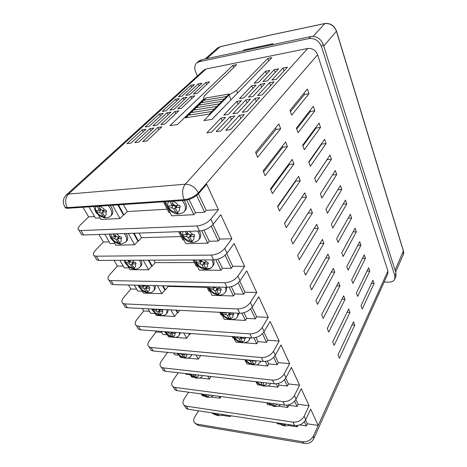 <?xml version="1.0" encoding="UTF-8"?>
<svg xmlns="http://www.w3.org/2000/svg" width="467" height="467" viewBox="0 0 467 467"><rect width="100%" height="100%" fill="white"/><g stroke="black" fill="none" stroke-linecap="round" stroke-linejoin="round"><path stroke-width="0.7" d="M233.348 336.619L233.839 337.559L237.61 337.997L239.262 339.089L241.299 342.521L242.846 342.644L240.879 338.622L241.597 338.295L245.549 338.423L245.07 337.472M225.754 312.586L225.018 313.024L221.235 312.744L221.948 314.139L225.759 314.495L227.452 315.604L229.589 319.224L231.153 319.311L229.087 315.038L229.799 314.7L233.804 314.74L233.103 313.328L229.058 313.223L227.838 312.692M213.04 286.954L213.115 288.081L212.543 288.267L208.72 288.086L209.461 289.552L213.32 289.814L215.048 290.947L217.295 294.759L218.883 294.811L216.711 290.264L221.463 289.861L220.728 288.384L216.63 288.367L214.773 286.995M199.462 259.95L199.964 262.057L195.556 262.168L196.338 263.709L200.238 263.861L202.013 265.028L204.371 269.05L205.976 269.056L203.694 264.217L208.486 263.703L207.71 262.139L203.559 262.232L201.773 261.059L201.213 259.944M185.136 231.469L186.193 233.57L186.111 234.667L181.704 234.889L182.527 236.512L186.473 236.547L188.289 237.738L190.769 241.988L192.392 241.953L190.063 237.691L189.993 236.781L194.815 236.15L194.003 234.504L189.795 234.708L187.968 233.512L186.911 231.404M197.57 231.037L198.662 232.864C199.981 235.712 199.981 238.03 198.656 239.828L199.648 238.579C200.973 236.781 200.979 234.463 199.666 231.62L199.327 230.978M164.851 331.64L165.371 332.516L168.628 332.907L170.157 333.923L172.317 337.139L173.66 337.244L171.529 333.397L175.522 333.263L175.008 332.376M155.85 309.166L155.266 309.574L152.02 309.329L152.767 310.631L156.054 310.946L157.618 311.979L159.872 315.353L161.226 315.429L158.996 311.361L163.006 311.15L162.265 309.837L158.757 309.749L157.648 309.253M142.371 285.308L142.493 286.405L138.798 286.37L139.586 287.73L142.89 287.964L144.49 289.02L146.848 292.564L148.214 292.611L145.879 288.297L149.913 287.999L149.131 286.621L145.587 286.615L143.859 285.343M128.051 260.271L128.641 262.267L124.952 262.32L125.775 263.75L129.108 263.89L130.742 264.97L133.212 268.694L134.589 268.7L132.243 264.97L132.143 264.135L136.189 263.744L135.372 262.296L131.787 262.378L130.147 261.298L129.557 260.265M113.014 233.967L114.123 235.899L114.106 236.956L110.434 237.108L111.298 238.602L114.648 238.649L116.324 239.746L118.91 243.669L120.299 243.634L117.836 239.705L117.737 238.783L121.788 238.293L120.93 236.781L117.316 236.956L115.635 235.853L114.532 233.914M124.286 233.576L125.401 235.257C126.954 238.205 127.059 240.493 125.716 242.134L126.773 240.978C128.121 239.338 128.022 237.043 126.469 234.101L126.119 233.512M97.194 206.297L98.87 209.228L98.846 210.383L95.192 210.635L96.097 212.205L99.471 212.141L101.181 213.267L103.902 217.4L105.303 217.324L102.705 213.18L102.606 212.158L106.669 211.563L105.764 209.975L102.121 210.261L100.399 209.128L98.724 206.192M170.006 201.382L171.611 204.575L171.5 205.795L167.104 206.134L167.974 207.844L171.955 207.757L173.823 208.977L176.438 213.472L178.079 213.384L175.615 208.872L175.551 207.85L180.402 207.091L179.544 205.357L175.283 205.69L173.403 204.458L171.798 201.259M182.229 200.559L184.366 203.746C185.843 206.957 185.808 209.543 184.255 211.51L185.306 210.29C186.858 208.323 186.899 205.737 185.428 202.526L184.156 200.431M108.251 205.55L110.381 208.475C112.098 211.749 112.191 214.271 110.656 216.034L111.771 214.902C113.306 213.133 113.218 210.617 111.508 207.348L110.224 205.416M211.895 111.485L187.921 115.25L185.282 117.812L209.321 114.094L229.128 94.019L205.626 98.052L204.774 100.16M186.969 117.55L187.921 115.25L205.626 98.052M142.803 141.536L157.84 127.438L161.839 126.843L146.854 140.987L142.803 141.536M160.835 124.625L174.868 111.461L178.808 110.819L164.822 124.024L160.835 124.625M177.67 108.834L190.805 96.517L194.681 95.834L181.599 108.186L177.67 108.834M193.426 94.06L205.743 82.507L209.555 81.795L197.29 93.371L193.426 94.06M134.805 142.622L149.936 128.612L153.871 128.028L138.787 142.079L134.805 142.622M152.954 125.816L167.093 112.734L170.963 112.098L156.877 125.226L152.954 125.816M169.912 110.119L183.146 97.866L186.958 97.194L173.777 109.482L169.912 110.119M185.79 95.42L198.206 83.926L201.96 83.219L189.59 94.743L185.79 95.42M126.948 143.684L142.172 129.768L146.043 129.19L130.859 143.159L126.948 143.684M145.208 126.989L159.44 113.977L163.252 113.358L149.066 126.405L145.208 126.989M162.277 111.38L175.61 99.197L179.363 98.531L166.077 110.755L162.277 111.38M211.528 132.214L225.561 117.363L220.99 118.04L206.875 132.844L211.528 132.214M228.351 114.409L241.386 100.615L236.903 101.345L223.792 115.098L228.351 114.409M243.978 97.866L256.12 85.017L251.731 85.794L239.513 98.607L243.978 97.866M258.537 82.461L269.873 70.464L265.571 71.27L254.165 83.237L258.537 82.461M220.955 130.935L234.831 115.979L230.173 116.674L216.215 131.577L220.955 130.935M237.586 113.008L250.464 99.132L245.905 99.874L232.945 113.715L237.586 113.008M253.026 96.371L265.011 83.453L260.545 84.241L248.485 97.124L253.026 96.371M267.398 80.879L278.583 68.83L274.211 69.647L262.95 81.672L267.398 80.879M230.57 129.628L244.276 114.578L239.53 115.285L225.742 130.287L230.57 129.628M246.996 111.584L259.71 97.621L255.064 98.379L242.268 112.302L246.996 111.584M206.087 68.976L68.526 194.062L66.261 194.967L203.933 70.044L206.087 68.976L307.718 48.475C312.318 48.054 315.604 50.156 317.595 54.779L387.925 270.942L387.844 273.738L313.736 438.676L313.497 435.886C311.08 440.112 307.455 442.062 302.622 441.735L197.097 424.135L195.101 423.318C193.35 421.777 193.245 419.646 194.78 416.938L198.545 410.832M287.438 67.166L282.99 68.001L271.887 80.079L276.417 79.273L287.438 67.166M274.059 81.859L269.517 82.659L257.609 95.612L262.238 94.848L274.059 81.859M182.013 96.091L178.271 96.757L190.781 85.321L194.476 84.626L182.013 96.091M267.76 58.433L236.553 90.353L229.028 95.035L203.886 120.579L212.006 119.371L271.887 57.61L267.76 58.433L268.671 60.926M232.858 65.415L236.711 64.644L204.178 95.992L203.373 99.418L177.489 124.508L169.93 125.629L232.858 65.415L233.698 67.54M297.899 425.414L297.216 426.844L296.603 425.583M279.628 424.141L277.351 423.791L276.838 422.781M297.216 426.844L288.121 425.443M278.093 406.132L287.771 407.452L286.674 405.193M270.416 405.082L267.649 404.708L266.639 402.712M267.521 385.952L277.894 387.178L276.266 383.833M260.895 385.17L257.521 384.773L255.969 381.708M256.307 364.855L267.562 365.97L265.355 361.435M251.106 364.342L246.932 363.933L244.778 359.689M244.148 342.766L256.739 343.747L253.89 337.904M241.305 342.544L235.853 342.118L233.22 336.941M249.687 337.804L249.203 339.964L250.353 337.857M221.329 313.526L224.242 319.27L245.391 320.45L241.842 313.17M237.913 313.182L237.516 316.714L238.952 313.234M208.842 288.95L212.065 295.302L233.471 295.985L229.163 287.135M207.996 287.293L207.762 286.831M225.339 287.24C226.156 289.283 226.121 290.976 225.228 292.33L226.121 291.04L226.664 287.275M195.714 263.125L199.281 270.136L220.944 270.27L215.789 259.687M194.867 261.456L194.114 259.973M211.913 259.897L212.216 260.481C213.401 263.009 213.425 265.093 212.292 266.733L213.232 265.46C214.26 264.001 214.341 262.139 213.472 259.885M181.908 235.94L185.837 243.681L207.762 243.202L201.674 230.716M181.05 234.259L179.731 231.655M230.78 415.753L230.313 416.57L229.776 415.601M213.944 414.054L212.859 413.89L212.31 412.933M230.313 416.57L221.65 415.239M210.921 396.968L220.091 398.217L219.023 396.302M203.962 396.016L202.462 395.812L201.709 394.504M199.666 377.931L209.432 379.087L207.792 376.145M193.653 377.219L191.633 376.98L190.694 375.351M187.798 358.084L198.312 359.123L196.052 355.072M183.058 357.617L180.344 357.348L179.205 355.375M191.499 354.64L191.061 355.988L191.943 354.681M175.037 337.372L186.701 338.283L183.764 333.012M172.381 337.162L168.564 336.865L167.209 334.518M179.62 332.714L179.17 335.195L180.519 332.778M154.676 312.721L156.258 315.476L174.565 316.498L170.887 309.901M166.999 309.709L166.731 313.48L167.641 312.265L168.213 309.773M141.565 289.925L143.398 293.113L161.862 293.702L157.385 285.658M153.596 285.57C154.624 287.76 154.665 289.493 153.701 290.778L154.665 289.581C155.429 288.583 155.564 287.258 155.062 285.606M127.835 266.05L129.943 269.71L148.564 269.827L143.2 260.201M139.382 260.218L139.703 260.761C141.11 263.411 141.227 265.501 140.047 267.019L141.057 265.84C142.137 264.474 142.131 262.6 141.046 260.212M113.44 241.025L115.845 245.198L134.613 244.79L128.291 233.436M186.753 200.08L193.863 214.68L171.687 215.83L167.355 207.301M166.486 205.597L164.536 201.75M112.588 205.258L119.972 218.509L101.059 219.49L98.339 214.756M93.867 206.986L93.61 206.537M317.595 54.779L198.393 192.748L198.738 193.484L206.694 184.255L218.445 209.665L210.868 219.105L213.267 224.172L220.768 214.692L231.895 238.748L224.744 248.409L227.015 253.207L234.095 243.517L244.644 266.324L237.884 276.172L240.038 280.72L246.734 270.848L256.745 292.505L250.353 302.505L252.396 306.825L258.736 296.802L268.256 317.397L262.197 327.519L264.141 331.628L270.148 321.483L279.208 341.085L273.458 351.312L275.308 355.218L281.011 344.979L289.645 363.659L284.181 373.968L285.944 377.692L291.367 367.371L299.604 385.199L294.408 395.567L296.09 399.122L301.244 388.742L309.119 405.77L304.169 416.185L305.774 419.582L310.683 409.156L318.214 425.437L307.368 423.82L306.375 425.951L299.627 424.929M198.738 193.484C194.902 197.343 190.168 199.648 184.541 200.401L67.633 208.288L65.619 208.06L64.726 206.671M119.972 218.509L123.393 214.954L117.842 204.902M88.94 206.852L95.484 218.136L100.136 217.885M94.567 216.56L88.637 216.892L82.998 207.255M213.267 224.172C209.63 228.118 205.042 230.383 199.497 230.972L83.646 234.983L81.62 234.662L78.97 230.254C77.405 229.315 77.814 227.622 80.19 225.17L88.637 216.892M78.97 230.254L80.995 230.558L197.027 225.923C202.585 225.304 207.196 223.033 210.868 219.105M218.445 209.665L206.21 210.343L198.399 193.863M193.863 214.68L195.475 212.759L204.628 212.269L206.21 210.343M169.93 212.362L168.85 212.427L163.45 201.826M123.387 204.528L127.234 211.557L167.198 209.187M127.234 211.557L123.994 214.925L123.393 214.954M81.62 234.662L80.663 233.068M134.613 244.79L137.864 241.165L133.498 233.255M104.818 234.247L110.23 243.587L114.853 243.476M109.249 241.894L103.359 242.046L98.911 234.452M227.015 253.207C223.559 257.224 219.105 259.448 213.647 259.885L98.893 260.399L96.862 260.002L94.334 255.799C92.735 254.76 93.061 252.991 95.321 250.487L103.359 242.046M94.334 255.799L96.365 256.19L211.306 255.11C216.781 254.643 221.259 252.413 224.744 248.409M231.895 238.748L219.817 239.057L212.946 224.563M207.762 243.202L209.28 241.241L218.322 241.025L219.817 239.057M183.957 239.98L182.889 240.009L178.657 231.69M138.997 233.068L141.536 237.709L181.126 236.547M141.536 237.709L138.46 241.147L137.864 241.165M96.862 260.002L95.84 258.298M148.564 269.827L151.652 266.132L148.366 260.177M119.92 260.306L124.304 267.871L128.892 267.889M123.265 266.073L117.41 266.062L114.059 260.335M240.038 280.72C236.751 284.788 232.42 286.977 227.05 287.281L113.428 284.637L111.397 284.164L108.986 280.153C107.357 279.027 107.608 277.188 109.751 274.643L117.41 266.062M108.986 280.153L111.018 280.614L224.831 282.751C230.219 282.424 234.568 280.235 237.884 276.172M244.644 266.324L232.724 266.301L226.711 253.604M220.944 270.27L222.385 268.268L231.311 268.303L232.724 266.301M197.296 266.225L196.239 266.225L193.058 259.979M153.812 260.154L155.167 262.635L194.377 262.565M155.167 262.635L152.242 266.137L151.652 266.132M111.397 284.164L110.311 282.36M161.862 293.702L164.804 289.954L162.498 285.781M134.303 285.121L137.742 291.058L142.295 291.198M136.65 289.172L130.842 289.015L128.483 284.987M252.396 306.825C249.267 310.94 245.058 313.088 239.769 313.275L127.304 307.771L125.273 307.228L122.967 303.404C121.309 302.196 121.502 300.299 123.539 297.712L130.842 289.015M122.967 303.404L124.998 303.929L237.662 308.973C242.968 308.769 247.195 306.615 250.353 302.505M256.745 292.505L244.988 292.179L239.752 281.122M233.471 295.985L234.837 293.953L243.651 294.216L244.988 292.179M209.987 291.21L208.942 291.18L206.718 286.808M167.892 285.903L168.173 286.423L206.992 287.345M168.173 286.423L165.388 289.972L164.804 289.954M125.273 307.228L124.134 305.336M174.565 316.498L177.367 312.703L175.954 310.152M148.016 308.78L150.59 313.234L155.108 313.474M149.452 311.267L143.684 310.969L142.242 308.5M264.141 331.628C261.152 335.779 257.054 337.892 251.847 337.962L140.561 329.871L138.53 329.27L136.329 325.61C134.648 324.332 134.776 322.382 136.714 319.767L143.684 310.969M136.329 325.61L138.36 326.205L249.851 333.876C255.07 333.788 259.185 331.669 262.197 327.519M268.256 317.397L256.657 316.795L252.122 307.233M245.391 320.45L246.687 318.395L255.385 318.862L256.657 316.795M222.082 315.015L221.049 314.956L219.688 312.289M179.719 310.333L177.945 312.732L177.367 312.703M138.53 329.27L137.345 327.303M186.701 338.283L189.374 334.454L188.779 333.38M161.097 331.366L162.89 334.454L167.367 334.792M161.705 332.411L155.99 331.99L155.377 330.951M275.308 355.218C272.459 359.403 268.467 361.476 263.341 361.452L153.24 351.009L151.215 350.355L149.107 346.858C147.409 345.51 147.479 343.514 149.329 340.869L155.99 331.99M149.107 346.858L151.133 347.501L261.438 357.559C266.575 357.57 270.586 355.486 273.458 351.312M279.208 341.085L267.766 340.239L263.878 332.037M256.739 343.747L257.971 341.675L266.558 342.323L267.766 340.239M233.617 337.717L232.595 337.647L232.029 336.52M190.635 333.514L189.946 334.495L189.374 334.454M151.215 350.355L149.989 348.318M198.312 359.123L200.705 355.51M173.607 352.941L174.67 354.78L179.001 355.2M285.944 377.692C283.218 381.895 279.336 383.938 274.287 383.821L165.376 371.253L163.357 370.547L161.343 367.196C159.621 365.789 159.644 363.758 161.407 361.09L167.612 352.375M161.343 367.196L163.362 367.891L272.471 380.115C277.532 380.214 281.438 378.165 284.181 373.968M289.645 363.659L278.355 362.59L275.063 355.638M267.562 365.97L268.735 363.875L277.205 364.692L278.355 362.59M163.357 370.547L162.096 368.445M209.432 379.087L211.043 376.519M185.568 373.582L185.965 374.271L190.016 374.744M296.09 399.122C293.48 403.336 289.692 405.344 284.718 405.146L177.011 390.646L174.997 389.898L173.064 386.682C171.331 385.228 171.307 383.156 172.988 380.471L178.231 372.736M173.064 386.682L175.078 387.423L282.99 401.614C287.976 401.795 291.782 399.781 294.408 395.567M299.604 385.199L288.466 383.932L285.711 378.112M277.894 387.178L279.009 385.071L287.374 386.046L288.466 383.932M174.997 389.898L173.701 387.744M220.091 398.217L221.072 396.576M305.774 419.582C303.276 423.803 299.581 425.781 294.683 425.507L188.172 409.25L186.164 408.462L184.307 405.374C182.568 403.873 182.498 401.772 184.103 399.075L188.54 392.198M184.307 405.374L186.315 406.156L293.031 422.127C297.94 422.39 301.653 420.411 304.169 416.185M309.119 405.77L298.127 404.317L295.868 399.548M287.771 407.452L288.834 405.333L297.088 406.442L298.127 404.317M186.164 408.462L184.839 406.255M313.497 435.886L387.925 270.942M118.443 204.861L123.994 214.925M134.093 233.237L138.46 241.147M148.955 260.177L152.242 266.137M163.082 285.792L165.388 289.972M176.532 310.176L177.945 312.732M189.351 333.42L189.946 334.495M307.368 423.82L305.564 420.002M271.817 44.844L272.909 43.746L244.124 49.881L242.98 50.961M395.654 272.051L403.319 254.562L403.43 251.223L336.485 31.365C334.185 25.685 330.274 23.093 324.763 23.589L270.428 35.095L219.992 46.793L217.359 48.148L220.097 46.723M384.102 282.068L388.853 282.138C391.784 282.115 393.745 281.099 394.738 279.108L395.893 276.446L395.981 273.072L323.246 44.482C320.765 38.621 316.626 35.982 310.824 36.56L201.475 59.77L198.924 61.031L196.741 62.952C194.541 65.158 194.161 68.118 195.603 71.836L197.383 75.987M394.738 279.108L394.819 275.728L321.448 46.542C318.949 40.658 314.787 38.008 308.961 38.58L199.292 61.691L196.741 62.952M265.128 175.767L287.409 146.656L285.635 141.945L263.149 170.91L265.128 175.767M298.092 132.692L314.834 110.819L313.287 106.313L296.411 128.057L298.092 132.692M291.706 115.127L308.979 93.744L307.385 89.104L289.966 110.352L291.706 115.127M257.621 157.321L280.667 128.787L278.834 123.93L255.577 152.3L257.621 157.321M302.663 145.249L304.297 149.749L320.525 127.421L319.025 123.037L302.663 145.249M308.734 161.944L310.322 166.31L326.065 143.562L324.606 139.3L308.734 161.944M314.63 178.16L316.177 182.404L331.453 159.27L330.029 155.126L314.63 178.16M320.362 193.922L321.868 198.049L336.695 174.559L335.312 170.519L320.362 193.922M325.937 209.245L327.402 213.261L341.797 189.439L340.449 185.51L325.937 209.245M331.36 224.154L332.784 228.059L346.771 203.933L345.457 200.104L331.36 224.154M336.637 238.66L338.02 242.466L351.616 218.054L350.332 214.324L336.637 238.66M341.774 252.781L343.122 256.482L356.333 231.813L355.089 228.176L341.774 252.781M346.777 266.529L348.09 270.136L360.938 245.228L359.718 241.684L346.777 266.529M351.645 279.926L352.924 283.44L365.422 258.315L364.237 254.859L351.645 279.926M356.397 292.978L357.64 296.399L369.8 271.076L368.644 267.708L356.397 292.978M361.02 305.698L362.234 309.037L374.073 283.533L372.946 280.241L361.02 305.698M270.481 188.925L272.395 193.636L293.947 163.981L292.225 159.41L270.481 188.925M277.585 206.379L279.441 210.938L300.299 180.799L298.623 176.363L277.585 206.379M284.467 223.29L286.265 227.709L306.457 197.127L304.834 192.818L284.467 223.29M291.139 239.688L292.885 243.972L312.441 212.981L310.864 208.796L291.139 239.688M297.613 255.589L299.306 259.751L318.261 228.392L316.725 224.323L297.613 255.589M303.894 271.029L305.535 275.069L323.911 243.371L322.417 239.413L303.894 271.029M309.989 286.014L311.588 289.937L329.41 257.936L327.957 254.089L309.989 286.014M315.914 300.573L317.467 304.385L334.757 272.103L333.345 268.362L315.914 300.573M321.67 314.717L323.182 318.424L339.958 285.897L338.587 282.255L321.67 314.717M327.268 328.47L328.733 332.072L345.025 299.318L343.689 295.774L327.268 328.47M332.708 341.838L334.138 345.346L349.958 312.394L348.656 308.944L332.708 341.838M338.003 354.85L339.392 358.259L354.768 325.131L353.496 321.769L338.003 354.85M306.375 425.951L304.361 421.719M288.834 405.333L288.606 404.866M297.088 406.442L294.619 401.258M279.009 385.071L278.239 383.477M287.374 386.046L284.409 379.823M268.735 363.875L267.363 361.049M277.205 364.692L273.709 357.343M257.971 341.675L255.945 337.489M266.558 342.323L262.466 333.736M246.687 318.395L243.937 312.727M255.385 318.862L250.651 308.921M234.837 293.953L231.293 286.65M243.651 294.216L238.211 282.798M222.385 268.268L217.972 259.162M231.311 268.303L225.1 255.256M209.28 241.241L203.904 230.143M218.322 241.025L211.259 226.191M204.628 212.269L196.625 195.463M195.475 212.759L189.03 199.462M104.614 216.507L103.902 217.4M99.88 209.87L100.989 209.811M102.209 210.255L103.137 211.09M97.428 210.553L96.097 212.205M177.326 212.281L176.438 213.472M172.422 205.293L173.228 205.241L175.948 206.863M169.323 206.058L167.974 207.844M171.5 205.795L173.438 204.739M176.363 205.819L175.551 207.85M119.593 242.782L118.91 243.669M115.25 236.331L115.985 236.308M117.561 236.95L118.256 237.645M112.459 237.108L111.298 238.602M133.866 267.819L133.212 268.694M129.838 261.555L130.322 261.555L129.108 263.89M132.149 262.378L132.651 262.933M126.796 262.39L125.775 263.75M149.002 288.127C149.697 290.118 149.195 291.309 147.484 291.7L146.848 292.564M146.031 286.627L146.375 287.047M143.713 285.617L144.023 285.623M140.491 286.493L139.586 287.73M160.479 314.489L159.872 315.353M159.253 309.773L159.469 310.065M153.579 309.493L152.767 310.631M172.907 336.281L172.317 337.139M165.925 331.716L165.371 332.516M184.792 357.127L184.226 357.979L185.557 358.113L183.519 354.471L187.39 354.249M177.53 353.315L180.659 353.916L182.159 354.908L184.226 357.979M196.181 377.097L195.632 377.937L196.951 378.095L194.99 374.668M193.145 374.452L195.632 377.937M207.091 396.232L206.56 397.073L207.868 397.254L206.145 394.568M204.721 394.376L206.56 397.073M217.564 414.597L217.05 415.426L218.34 415.624L217.027 413.651M215.62 413.441L217.05 415.426M183.7 234.895L182.527 236.512M187.133 234.043L188.475 234.16M189.444 234.673L190.378 235.707M191.622 240.803L190.769 241.988M190.734 234.72L189.993 236.781M197.372 262.244L196.338 263.709M201.038 261.339L202.024 261.438M203.39 262.221L204.067 263.073M205.188 267.871L204.371 269.05M210.372 288.215L209.461 289.552M214.219 287.281L214.978 287.38M216.577 288.367L217.067 289.067M218.077 293.591L217.295 294.759M222.759 312.913L221.948 314.139M229.075 313.223L229.425 313.789M230.348 318.062L229.589 319.224M234.393 336.695L233.839 337.559M242.029 341.371L241.299 342.521M245.082 359.718L248.905 360.407L250.522 361.476L252.466 364.745L253.995 364.896L252.122 361.102L256.652 360.816M253.172 363.6L252.466 364.745M260.755 382.257L262.448 385.187L263.487 386.016L264.637 386.133L262.845 382.549M263.808 384.826L263.131 385.958M271.596 403.383L272.664 405.502L273.318 406.232L274.094 406.354L274.812 406.436L273.224 403.599M273.977 405.105L273.318 406.232M281.729 423.528L282.949 425.548L284.537 425.851L283.335 423.773M283.702 424.509L283.066 425.624M284.543 425.851L284.537 425.851C286.61 426.027 288.244 425.647 289.435 424.707M284.029 70.908L282.99 68.001M270.627 85.636L269.517 82.659M256.249 101.421L255.064 98.379M240.803 118.396L239.53 115.285M275.226 72.443L274.211 69.647M261.631 87.095L260.545 84.241M247.066 102.798L245.905 99.874M231.416 119.663L230.173 116.674M266.569 73.955L265.571 71.27M252.793 88.537L251.731 85.794M238.042 104.147L236.903 101.345M222.204 120.912L220.99 118.04M191.628 87.247L190.781 85.321M176.503 101.164L175.61 99.197M160.391 115.985L159.44 113.977M143.188 131.811L142.172 129.768M199.065 85.916L198.206 83.926M184.056 99.897L183.146 97.866M168.062 114.806L167.093 112.734M150.975 130.725L149.936 128.612M206.618 84.568L205.743 82.507M191.733 98.619L190.805 96.517M175.861 113.604L174.868 111.461M158.891 129.622L157.84 127.438M231.177 99.599L211.901 119.389M230.955 99.74L229.028 95.035M237.604 92.968L236.553 90.353M214.441 108.91L190.536 112.71L189.596 114.987M216.957 106.359L193.116 110.2L192.194 112.448M219.443 103.837L195.673 107.719L194.762 109.938M221.901 101.339L198.201 105.268L197.308 107.451M224.335 98.87L200.705 102.833L199.823 104.999M226.746 96.43L203.18 100.434L202.31 102.565M256.138 153.678L275.962 129.4L275.448 128.057M275.962 129.4L280.667 128.787M290.445 111.66L304.496 94.457L304.046 93.172M304.496 94.457L308.979 93.744M296.767 129.055L310.392 111.455L310.053 110.481M310.392 111.455L314.834 110.819M302.914 145.943L316.124 127.976L315.885 127.298M316.124 127.976L320.525 127.421M308.88 162.353L321.699 144.046L321.559 143.649M321.699 144.046L326.065 143.562M314.682 178.301L327.075 159.545M327.122 159.685L331.453 159.27M332.516 174.897L336.695 174.559M337.886 189.701L341.797 189.439M343.099 204.132L346.771 203.933M348.154 218.194L351.616 218.054M353.07 231.906L356.333 231.813M357.845 245.28L360.938 245.228M362.491 258.327L365.422 258.315M367.015 271.058L369.8 271.076M371.423 283.487L374.073 283.533M263.575 171.949L282.745 147.175L282.36 146.159M282.745 147.175L287.409 146.656M270.778 189.649L289.324 164.419L289.055 163.713M289.324 164.419L293.947 163.981M277.754 206.805L295.716 181.161L295.553 180.741M295.716 181.161L300.299 180.799M284.526 223.436L301.857 197.267M301.916 197.413L306.457 197.127M308.057 213.191L312.441 212.981M314.157 228.526L318.261 228.392M320.058 243.441L323.911 243.371M325.779 257.953L329.41 257.936M331.331 272.08L334.757 272.103M336.719 285.833L339.958 285.897M341.955 299.224L345.025 299.318M347.045 312.271L349.958 312.394M351.995 324.979L354.768 325.131M244.416 50.658L244.124 49.881M221.953 312.4L222.082 312.878M232.041 313.369L231.679 312.878M209.339 286.872L209.566 288.192M219.648 288.443L218.521 287.082M196.257 259.967L196.414 262.244M206.612 262.226L204.447 259.926M182.778 231.55L182.568 234.93M192.883 234.609L189.287 231.323M152.569 309.002L152.732 309.452M161.325 309.872L160.969 309.417M139.184 285.238L139.51 286.469M148.179 286.68L147.082 285.419M125.308 260.282L125.664 262.396M134.408 262.372L132.324 260.253M111.006 234.037L111.146 237.148M119.955 236.874L116.557 233.844M96.634 206.332C95.332 207.15 95.087 208.586 95.904 210.646M104.777 210.092C103.236 208.054 101.409 206.741 99.284 206.151M169.346 201.429C167.723 202.328 167.268 203.898 167.968 206.145M178.406 205.492C176.853 203.273 174.874 201.849 172.463 201.219M313.042 36.373L324.974 23.49C330.402 23.023 334.255 25.574 336.538 31.149L323.748 46.052M184.541 200.401L184.185 199.666L67.254 207.652C64.715 202.433 65.141 197.903 68.526 194.062L185.265 184.191L307.718 48.475M168.885 207.943C170.659 210.407 172.86 211.855 175.493 212.292M96.856 212.304C98.607 214.569 100.627 215.906 102.927 216.314M284.718 405.146L282.99 401.614M175.078 387.423L177.011 390.646M274.287 383.821L272.471 380.115M163.362 367.891L165.376 371.253M263.341 361.452L261.438 357.559M151.133 347.501L153.24 351.009M251.847 337.962L249.851 333.876M138.36 326.205L140.561 329.871M239.769 313.275L237.662 308.973M124.998 303.929L127.304 307.771M227.05 287.281L224.831 282.751M111.018 280.614L113.428 284.637M213.647 259.885L211.306 255.11M96.365 256.19L98.893 260.399M199.497 230.972L197.027 225.923M80.995 230.558L83.646 234.983M65.619 208.06L65.234 207.424L67.254 207.652L67.633 208.288M198.393 192.748C194.552 196.601 189.812 198.913 184.185 199.666C181.797 193.677 182.159 188.516 185.265 184.191C190.816 184.319 195.188 187.174 198.393 192.748M66.261 194.967C62.724 198.744 62.38 202.894 65.234 207.424L64.353 206M270.533 35.025L220.179 46.706L206.601 58.684M395.07 270.206L403.424 250.896L336.561 31.225M308.961 38.58L310.824 36.56M321.448 46.542L323.246 44.482M199.292 61.691L201.475 59.77M394.819 275.728L395.981 273.072M294.683 425.507L293.031 422.127M186.315 406.156L188.172 409.25M197.097 424.135L198.37 425.507L200.582 425.881M305.605 443.551L303.743 443.206L302.622 441.735M104.445 216.233C106.161 215.596 106.587 214.108 105.723 211.767M177.279 212.193C179.363 211.498 180.04 209.87 179.31 207.313M102.582 212.193L101.181 213.267M100.819 209.811L99.471 212.141M99.973 208.387L98.87 209.228M104.094 210.138L103.067 211.925M175.732 207.406L173.823 208.977M173.228 205.241L171.955 207.757M172.924 203.501L171.611 204.575M177.156 205.568L176.187 207.5M119.494 242.612C121.204 242.069 121.659 240.686 120.854 238.468M112.051 238.725C113.738 240.896 115.711 242.204 117.982 242.647M117.859 238.509L116.324 239.746M115.927 236.314L114.648 238.649M115.18 235.053L114.123 235.899M119.114 236.903L118.221 238.544M133.819 267.737C135.535 267.276 136.014 265.992 135.267 263.89M126.528 263.896C128.151 265.974 130.083 267.252 132.319 267.731M132.371 263.586L130.742 264.97M129.663 260.446L128.641 261.304M133.434 262.378L132.651 263.89M140.334 287.9C141.898 289.896 143.789 291.145 145.996 291.659M146.189 287.514L144.49 289.02M144.034 285.646L142.89 287.964M147.099 286.656L146.405 288.057M160.531 314.577C162.236 314.256 162.761 313.147 162.107 311.256M153.515 310.818C155.026 312.738 156.877 313.964 159.054 314.495M159.358 310.368L157.618 311.979M156.865 309.212L156.054 310.946M160.152 309.814L159.539 311.121M173 336.438C174.693 336.182 175.236 335.148 174.629 333.35M166.118 332.72C167.577 334.565 169.381 335.767 171.535 336.328M171.932 332.218L170.157 333.923M169.066 331.944L168.628 332.907M172.516 332.195L172.084 333.164M184.926 357.354C186.613 357.15 187.174 356.193 186.607 354.482M178.166 353.677C179.579 355.457 181.348 356.63 183.478 357.214M183.216 353.852L182.159 354.908M180.787 353.624L180.659 353.916M184.208 353.945L184.086 354.243M202.631 375.55L202.439 375.917L202.672 375.556M196.344 377.383C197.891 377.26 198.504 376.478 198.183 375.036M189.981 374.09L194.908 377.213M194.074 374.563L193.647 375.007M207.29 396.576C208.568 396.53 209.222 395.998 209.245 394.989M201.651 393.961L205.871 396.384M217.791 414.988L219.671 414.06M212.999 413.038L216.384 414.772M191.639 240.838C193.706 240.248 194.412 238.748 193.741 236.337M183.432 236.641C185.13 238.987 187.279 240.406 189.871 240.884M187.448 232.478L186.193 233.57M187.67 234.025L186.473 236.547M190.273 236.016L188.289 237.738M191.488 234.656L190.653 236.425M194.4 259.973L195.498 262.752C197.004 265.279 199.152 267.171 201.942 268.432C203.63 269.611 209.987 270.13 212.292 266.733C210.996 268.35 208.93 268.916 206.093 268.437M205.264 268.017C207.319 267.515 208.037 266.132 207.424 263.861M197.232 263.867C198.872 266.108 200.962 267.492 203.513 268.011M201.224 259.967L200.022 261.065M201.376 261.339L200.238 263.861M204.038 263.172L202.013 265.028M205.101 262.226L204.377 263.861M218.206 293.836C220.243 293.422 220.984 292.144 220.418 289.995M210.348 289.733C211.925 291.881 213.968 293.235 216.478 293.784M214.394 287.287L213.32 289.814M217.044 289.026L215.048 290.947M218.042 288.402L217.406 289.919M230.517 318.401C232.537 318.062 233.29 316.877 232.776 314.851M222.823 314.344C224.341 316.404 226.337 317.723 228.807 318.307M226.518 312.621L225.759 314.495M229.367 313.672L227.452 315.604M230.359 313.287L229.799 314.7M242.239 341.791C244.247 341.523 245.012 340.431 244.539 338.511M234.708 337.781C236.174 339.76 238.123 341.05 240.552 341.657M238.007 336.958L237.61 337.997M241.077 337.18L239.262 339.089M241.994 337.25L241.597 338.295M260.685 361.201L260.335 362.159L260.872 361.219M253.418 364.091C255.408 363.892 256.185 362.877 255.747 361.061M246.039 360.139C247.452 362.03 249.36 363.297 251.754 363.927M249.022 360.092L248.905 360.407M251.561 360.337L250.522 361.476M252.962 360.466L252.845 360.781M264.089 385.38C265.904 385.269 266.721 384.446 266.529 382.922M257.13 381.843C258.52 383.489 260.294 384.604 262.448 385.187M261.689 382.368L261.269 382.847M274.287 405.724C275.775 405.695 276.604 405.146 276.768 404.078M268.081 402.91L272.664 405.502M284.041 425.186L286.347 424.234M278.746 423.073L282.436 424.941M233.01 336.596L233.051 336.66C235.421 340.198 238.672 342.229 242.799 342.766C245.928 342.854 248.059 341.92 249.203 339.964M220.687 312.341L221.142 313.223C223.617 316.994 227.067 319.089 231.492 319.504C234.411 319.451 236.419 318.523 237.516 316.714M207.827 286.837L208.638 288.618C211.901 293.113 215.783 295.249 220.29 295.027C222.339 294.84 223.991 293.941 225.228 292.33M180.361 231.632L181.669 235.537C184.728 239.711 187.74 241.929 190.699 242.186C194.249 242.647 196.899 241.859 198.656 239.828M164.682 331.623L164.781 331.78C167.822 337.186 177.086 339.281 179.17 335.195M151.647 308.961L152.16 309.872C156.346 315.044 158.19 314.892 161.15 315.599C163.532 315.75 165.394 315.044 166.731 313.48M138.086 285.209L138.956 286.954C143.036 292.097 144.928 292.073 147.969 292.821C150.409 293.007 152.324 292.324 153.701 290.778M123.953 260.288L125.133 262.95C128.372 266.961 131.466 268.98 134.408 268.992C136.352 269.336 138.232 268.683 140.047 267.019M109.214 234.095L110.632 237.779C113.423 242.735 120.486 244.62 121.297 244.048L125.716 242.134M93.832 206.525L95.414 211.358C97.749 215.707 104.053 218.223 105.828 217.85C107.708 217.885 109.319 217.278 110.656 216.034M165.674 201.674L167.093 206.852C169.719 210.81 172.907 213.127 176.649 213.798C179.24 214.738 184.675 212.158 184.255 211.51M270.627 35.002L324.874 23.513M205.112 59L217.359 48.148M403.465 251.018C403.762 253.009 403.716 254.188 403.319 254.562M313.736 438.676C311.559 442.693 308.226 444.205 303.743 443.206L198.37 425.507L195.101 423.318M98.846 210.383L100.656 209.49M102.606 212.158L103.592 210.168M114.106 236.956L115.769 236.051M117.737 238.783L118.589 236.921M128.641 262.267L130.176 261.351M132.143 264.135L132.885 262.378M142.493 286.405L143.935 285.477M145.879 288.297L146.533 286.639M155.721 309.446L156.106 309.177M158.996 311.361L159.568 309.79M171.529 333.397L171.949 332.154M183.519 354.471L183.7 353.898M177.227 353.286C178.085 354.973 180.414 356.531 184.202 357.967M191.061 355.988C189.765 357.915 187.524 358.58 184.337 357.996M189.322 374.014C190.384 375.497 192.462 376.793 195.556 377.896M202.439 375.917C201.102 377.844 198.954 378.539 195.988 378.001M201.014 393.879C201.913 394.977 203.723 396.022 206.455 397.008M213.016 395.496C211.604 397.067 209.677 397.627 207.231 397.183M212.351 412.939C213.162 413.744 214.68 414.544 216.91 415.35M222.812 414.538C221.848 415.426 220.301 415.782 218.171 415.607M186.111 234.667L187.979 233.535M199.964 262.057L201.697 260.901M203.694 264.217L204.342 262.226M213.115 288.081L214.616 286.995M216.711 290.264L217.272 288.384M225.619 312.832L225.929 312.598M229.087 315.038L229.571 313.246M240.879 338.622L241.229 337.192M252.122 361.102L252.273 360.401M244.854 359.701C245.969 361.721 248.502 363.402 252.46 364.739M260.335 362.159C256.453 365.731 257.947 364.855 252.501 364.75M256.255 381.737C258.093 383.816 260.37 385.211 263.079 385.923M270.913 383.43C268.186 386.39 268.204 386.238 263.487 386.016M267.258 402.799L273.23 406.173M280.463 404.574C279.412 406.074 277.293 406.669 274.094 406.354M277.923 422.95L282.949 425.548"/></g></svg>
